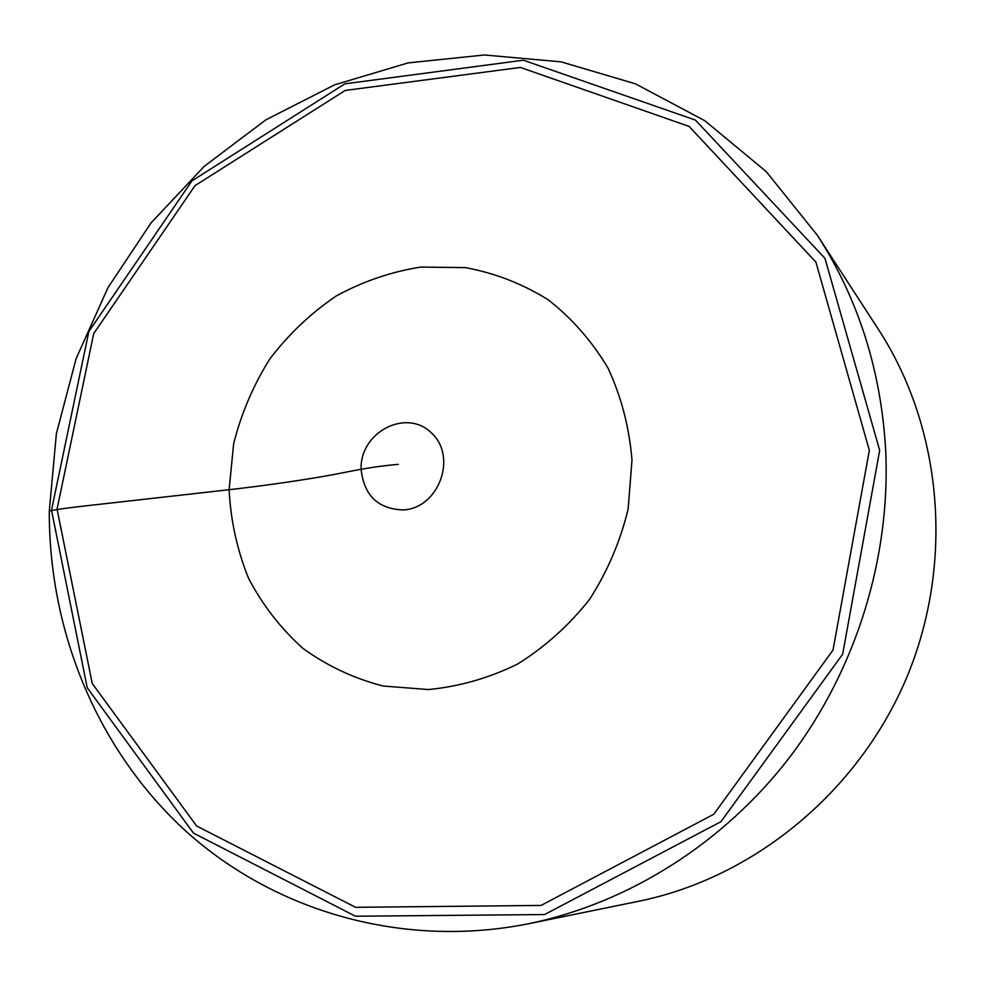<?xml version="1.0" encoding="UTF-8"?>
<svg xmlns="http://www.w3.org/2000/svg" width="986" height="986" viewBox="0 0 986 986"><rect width="100%" height="100%" fill="white"/><g stroke="black" fill="none" stroke-linecap="round" stroke-linejoin="round"><path stroke-width="1.48" d="M885.711 450.664C890.617 558.249 856.008 669.63 790.143 756.669C723.773 843.326 628.538 903.077 528.878 923.685C402.571 948.939 274.946 911.397 186.009 831.297C97.404 750.432 48.807 631.496 49.3 510.995L56.362 433.717L76.156 358.522L108.041 287.542L151.104 222.848L204.201 166.351L265.9 119.824L334.5 84.882L408.081 62.907L484.422 54.982L561.083 61.847L635.452 83.822L704.768 120.686L766.282 171.65L817.32 235.26C858.399 298.968 881.188 370.773 885.711 450.664M817.32 235.26L878.514 329.534C942.382 427.887 954.67 562.649 906.775 677.382C858.572 791.992 753.896 877.737 639.002 901.192L528.878 923.685M49.3 510.995C63.4 507.938 91.957 505.263 116.631 502.392L220.926 490.634C257.026 486.653 291.03 481.944 322.927 476.485C346.912 472.405 365.547 467.253 398.295 464.344M879.672 450.355L824.962 258.344L695.45 120.095L523.369 60.208L344.89 83.822L191.962 180.845L88.863 331.481L51.506 510.181L87.236 687.784L193.478 833.121L355.453 916.228L544.58 914.552L720.951 821.671L842.66 654.186L879.672 450.355M869.344 450.343L833.01 650.07L713.802 814.239L541.031 905.431L355.613 907.33L196.633 826.009L92.228 683.483L57.052 509.109L93.719 333.564L195.018 185.627L345.223 90.441L520.398 67.442L689.103 126.405L815.903 262.103L869.344 450.343M403.138 509.935C377.897 508.973 363.883 495.379 361.11 469.163C359.791 432.262 406.17 407.957 431.387 432.854C457.787 456.604 438.832 508.406 403.138 509.935M229.109 489.709L233.645 443.774C241.225 413.578 253.291 385.292 269.844 358.929C288.676 334.217 310.787 313.252 336.164 296.034C362.959 281.38 391.22 271.717 420.936 267.07L465.478 267.625C494.898 273.073 522.444 283.758 548.105 299.719C572.053 318.466 592.056 341.304 608.091 368.222C621.365 396.951 629.327 427.591 631.989 460.142L628.131 509.035C620.354 541.351 607.487 571.486 589.517 599.439C568.996 625.383 545.036 646.915 517.65 664.022C488.933 678.109 459.18 686.613 428.38 689.547L383.16 686.034C353.925 678.479 327.192 665.932 302.949 648.394C280.677 628.402 262.535 604.997 248.497 578.19C237.145 550.028 230.675 520.522 229.109 489.709"/></g></svg>
